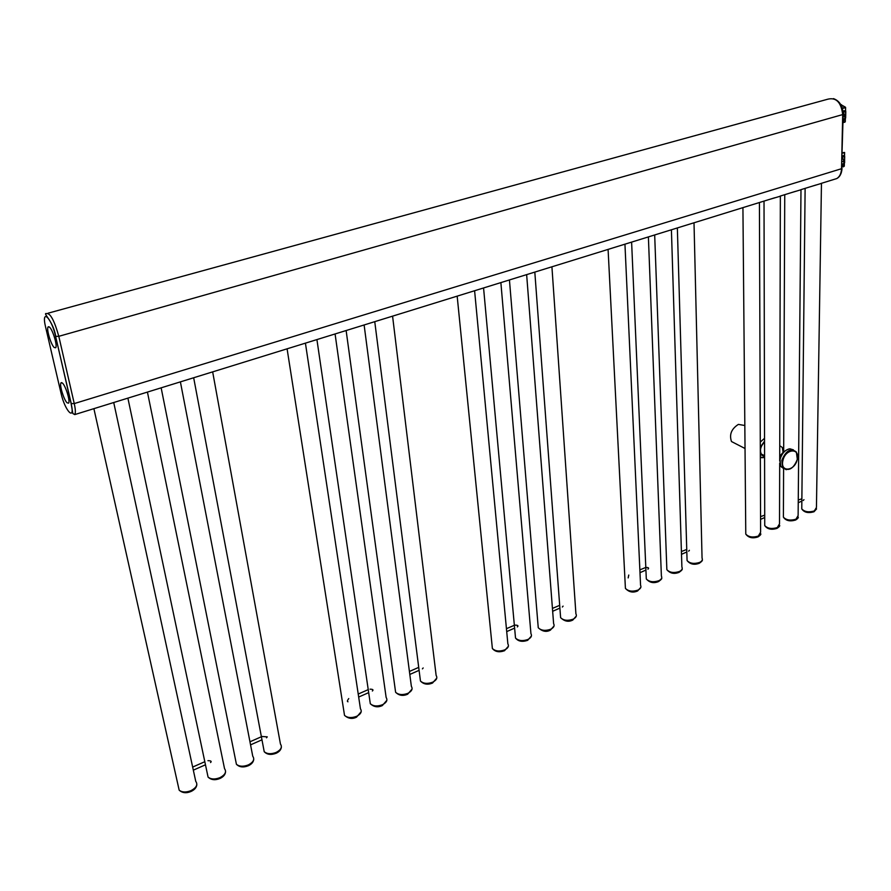 <?xml version="1.0" encoding="UTF-8"?>
<svg xmlns="http://www.w3.org/2000/svg" width="891" height="891" viewBox="0 0 891 891"><rect width="100%" height="100%" fill="white"/><g stroke="black" fill="none" stroke-linecap="round" stroke-linejoin="round"><path stroke-width="1.34" d="M180.962 381.693L163.22 387.184M213.239 371.692L195.886 377.071M800.987 189.649L798.124 515.577L795.964 519.197C790.395 520.823 786.207 520.144 783.401 517.159L783.401 515.288M801.232 189.683L789.883 193.091M780.36 196.042L779.703 461.137M780.728 196.098L769.067 199.539M759.366 202.547L747.872 206.099M694.089 222.761L681.96 226.514M671.536 229.744L659.184 233.576M648.57 236.861L635.985 240.759M625.17 244.112L612.34 248.077M552.275 266.687L538.699 270.886M527.038 274.506L513.194 278.794M501.299 282.469L487.188 286.846M475.059 290.6L460.658 295.066M393.12 315.982L377.829 320.715M364.686 324.792L349.072 329.625M335.651 333.78L319.713 338.714M306.014 342.957L289.742 348.002M147.962 391.917L129.83 397.531M114.226 402.364L95.682 408.111M805.119 188.369L801.766 508.895C804.562 511.88 808.75 512.57 814.341 510.955L816.446 507.469L821.457 183.401L810.353 186.754M62.504 383.13L61.022 382.818C59.196 384.6 63.829 399.881 67.059 402.799L68.585 403.155C70.422 401.429 65.734 385.948 62.504 383.13M49.506 327.12L48.103 326.919C46.187 328.812 50.965 344.817 54.24 347.523L55.688 347.757C57.625 345.931 52.781 329.703 49.506 327.12M764.578 455.847L761.259 454.009C759.589 449.977 760.68 446.023 764.556 442.114M783.066 452.227L782.32 447.46L779.748 445.723M736.233 443.985L731.489 441.535C729.116 434.563 731.422 428.849 738.383 424.394L744.831 425.508M801.867 498.815L798.269 499.996M803.214 500.508L803.96 499.673M760.558 516.624L764.712 515.165M686.749 549.457L681.403 551.529M688.643 551.173L689.389 550.304M628.166 577.914L628.768 575.04M646.02 567.433C648.603 567.478 649.238 568.057 647.935 569.171M639.849 569.85L645.808 567.456M559.693 605.334L552.442 608.397M562.344 607.016L563.09 606.114M515.21 625.137C517.949 625.17 518.651 625.772 517.315 626.919M506.433 628.69L514.352 625.282M418.714 667.37L409.415 671.469M422.412 668.874L423.158 667.96M347.98 701.785C347 701.618 347.267 700.549 348.749 698.566M370.021 689.177C372.928 689.211 373.708 689.823 372.349 691.015M358.227 694.044L368.228 689.623M266.52 737.804L267.267 736.846L261.976 736.489M207.937 760.68C211.033 760.702 211.902 761.326 210.532 762.551M779.703 458.375L781.708 454.377L780.071 458.976M845.169 121.577L843.788 122.446M841.839 106.82L841.75 105.884M841.594 106.241L841.884 105.116L840.681 104.47M843.153 116.699L844.902 116.198L844.902 117.2M844.824 118.659L844.88 116.209L842.986 111.041L844.88 116.198L844.857 118.637L843.031 122.267L844.846 118.648L843.098 119.149M840.569 104.292L841.761 104.949M845.604 107.51L842.285 108.034M844.178 166.127L843.22 166.884M842.173 161.739L843.9 161.204L843.911 162.207M843.822 163.61L843.877 161.215L842.285 156.838L843.877 161.204L843.855 163.588L842.062 167.051L843.844 163.599L842.118 164.122M844.601 152.45L842.374 152.717M180.394 381.871L252.754 756.236C254.871 759.299 253.412 762.195 248.377 764.901C243.31 766.828 239.323 766.628 236.416 764.278L235.625 760.324M212.659 371.87L280.442 744.041C282.469 747.026 281.066 749.81 276.21 752.405C271.131 754.332 267.133 754.098 264.215 751.703L263.48 747.816M843.198 114.338L841.527 168.711C841.316 173.422 839.734 176.708 836.794 178.556L833.987 179.425M841.527 168.711L74.254 403.578L58.806 336.319C54.407 320.704 50.375 313.12 46.7 313.565C41.899 312.674 53.248 320.604 55.732 336.386L58.806 336.319L842.697 114.583L841.527 168.711M101.897 406.185L74.733 414.593C75.69 413.045 75.535 409.381 74.254 403.578L71.235 403.623L55.598 336.297C51.366 317.229 40.919 307.974 45.619 327.142L60.989 393.065M816.568 508.906L813.984 511.779C808.182 513.416 804.105 512.459 801.766 508.895L801.789 507.102M779.692 463.03L779.514 523.819L777.297 527.572C771.74 529.221 767.552 528.552 764.734 525.567L764.734 523.618M759.422 202.625L760.613 532.183L758.33 536.081C752.795 537.741 748.607 537.084 745.778 534.099L745.767 532.083M694.011 222.895L702.052 558.089C702.854 559.782 702.03 561.23 699.58 562.444C694.089 564.148 689.924 563.524 687.072 560.573L687.006 558.301M671.413 229.9L681.893 566.999C682.74 568.759 681.893 570.262 679.354 571.521C673.874 573.247 669.709 572.635 666.858 569.683L666.769 567.322M648.392 236.917L661.389 576.054C662.303 577.869 661.434 579.44 658.783 580.743C653.337 582.48 649.171 581.89 646.309 578.961L646.198 576.51M624.947 244.179L640.562 585.264C641.509 587.136 640.618 588.762 637.878 590.132C632.443 591.88 628.289 591.301 625.415 588.383L625.293 585.844M551.919 266.799L575.909 613.799C577.034 615.881 576.065 617.686 573.002 619.245C567.634 621.038 563.502 620.504 560.606 617.652L560.394 614.835M526.648 274.628L553.612 623.633C554.803 625.783 553.812 627.665 550.627 629.28C545.281 631.084 541.16 630.583 538.253 627.754L538.019 624.836M500.876 282.603L530.936 633.635C532.194 635.862 531.17 637.811 527.862 639.493C522.538 641.32 518.417 640.829 515.521 638.034L515.243 635.016M474.602 290.744L507.859 643.814C509.184 646.109 508.126 648.136 504.685 649.895C499.394 651.722 495.285 651.254 492.378 648.492L492.066 645.385M392.575 316.149L436.133 675.434C437.681 677.951 436.523 680.201 432.67 682.205C427.435 684.076 423.37 683.675 420.452 681.025L420.017 677.628M364.118 324.959L411.364 686.348C412.978 688.943 411.787 691.282 407.788 693.376C402.576 695.247 398.522 694.88 395.604 692.262L395.125 688.776M335.083 333.958L386.137 697.464C387.83 700.137 386.605 702.565 382.439 704.748C377.261 706.63 373.218 706.285 370.3 703.712L369.776 700.137M305.424 343.146L360.443 708.79C362.225 711.541 360.944 714.047 356.623 716.331C351.466 718.224 347.434 717.912 344.516 715.373L343.948 711.72M147.427 392.085L224.532 768.677C226.737 771.818 225.223 774.802 219.988 777.631C214.954 779.58 210.978 779.402 208.071 777.097L207.224 773.087M113.725 402.52L195.753 781.351C198.058 784.581 196.488 787.666 191.042 790.618C186.03 792.567 182.065 792.422 179.169 790.172L178.256 786.096M61.089 393.466C64.998 411.141 75.512 421.989 71.102 403.523L72.839 413.524L74.733 414.593M71.102 403.523L55.598 336.297M833.453 98.611C839.522 100.817 842.775 105.973 843.209 114.104L842.697 114.583C841.193 102.42 836.293 97.275 827.984 99.146L48.025 313.209M764.556 441.134L760.301 447.193M760.335 454.31L764.589 456.816M764.545 438.283L760.29 442.103M760.346 457.25L762.25 457.796M779.714 456.337L783.924 452.004M793.424 449.855L789.972 448.819C785.205 449.743 781.897 453.263 780.037 459.388L780.761 466.439L783.79 468.677M786.252 469.724L782.576 467.374L781.852 460.313C785.951 450.534 790.785 447.761 796.342 452.004L797.334 459.377M782.911 460.58C785.361 448.474 800.363 447.471 797.2 459.511C794.805 471.45 779.848 472.687 782.911 460.58M788.992 448.964C784.603 450.311 781.596 453.764 779.981 459.322M845.704 111.698L845.503 117.935L844.902 118.113M845.659 117.668L844.623 119.104M845.425 110.295L845.659 111.587L843.443 112.21M842.418 108.49L845.481 107.633L845.648 111.587M845.414 110.473L843.053 111.13M845.236 118.759L845.292 121.688M843.031 122.368L845.169 121.755M843.02 122.668L844.98 122.112L843.02 122.668M841.806 105.494L845.514 107.276M844.701 156.526L844.501 162.608L843.911 162.786M844.657 162.351L843.788 163.71M844.423 155.335L844.657 156.426M844.423 155.145L844.635 156.437L842.407 157.106M842.363 153.207L844.479 152.573L844.412 155.335L842.296 155.97M844.245 163.387L844.167 166.316L842.129 166.94M161.148 387.83L236.416 764.278C239.367 767.218 243.343 767.697 248.355 765.737C251.641 764.188 253.434 762.061 253.735 759.377M281.367 747.115C281.077 749.71 279.34 751.759 276.165 753.251C271.042 755.178 267.055 754.666 264.215 751.703L193.67 377.762M842.028 168.444C841.672 173.489 839.923 176.852 836.794 178.556L821.157 183.401M816.045 184.983L800.809 189.705M795.607 191.32L780.093 196.12M774.802 197.757L759.021 202.647M753.63 204.317L693.476 222.95M687.785 224.71L670.823 229.967M665.031 231.76L647.757 237.106M641.854 238.944L624.257 244.39M618.231 246.25L551.028 267.077M544.657 269.049L525.668 274.929M519.175 276.934L499.806 282.937M493.18 284.986L473.433 291.101M466.684 293.195L391.082 316.617M383.898 318.833L362.492 325.471M355.164 327.732L333.312 334.504M325.828 336.82L303.508 343.737M295.868 346.098L210.209 372.638M202.068 375.156L177.743 382.696M169.413 385.268L144.554 392.976M136.033 395.615L110.607 403.489M798.269 517.07C798.514 517.771 797.634 518.751 795.607 520.032C789.905 521.703 785.829 520.745 783.401 517.159L783.601 468.633M784.748 194.684L783.668 452.049M779.67 525.367C779.981 526.013 779.068 527.026 776.952 528.408C771.328 530.112 767.251 529.165 764.734 525.567L764.021 201.099M760.78 533.798C761.114 534.433 760.19 535.48 757.996 536.917C752.539 538.687 748.473 537.752 745.778 534.099L742.927 207.636M677.349 227.94L687.072 560.573C690.124 564.281 694.2 565.184 699.279 563.279C701.718 561.586 702.732 560.45 702.286 559.893M682.15 568.87C682.617 569.416 681.593 570.585 679.065 572.356C674.097 574.294 670.032 573.414 666.858 569.683L654.685 234.968M661.679 577.992C662.18 578.526 661.122 579.729 658.505 581.589C653.66 583.56 649.595 582.692 646.309 578.961L631.608 242.118M640.874 587.269L637.611 590.967C632.955 593.005 628.901 592.147 625.415 588.383L608.085 249.402M534.812 272.089L560.606 617.652C564.471 621.417 568.514 622.219 572.768 620.08L576.321 616.015M554.057 625.928L550.404 630.126C546.428 632.332 542.374 631.541 538.253 627.754L509.44 279.952M531.415 636.007L527.65 640.339C522.182 642.155 518.139 641.386 515.521 638.034L483.568 287.971M508.382 646.253L504.495 650.731C499.183 652.602 495.151 651.856 492.378 648.492L457.172 296.146M374.755 321.673L420.452 681.025C423.637 684.355 427.658 685.034 432.514 683.052L436.779 678.096M412.054 689.088L407.655 694.212C402.999 696.25 398.979 695.593 395.604 692.262L346.131 330.539M386.872 700.281L382.317 705.583C377.829 707.654 373.819 707.031 370.3 703.712L316.918 339.582M361.223 711.664L356.523 717.166C352.235 719.271 348.236 718.669 344.516 715.373L287.091 348.827M127.892 398.132L208.071 777.097C211.167 780.004 215.132 780.46 219.988 778.467C223.407 776.852 225.267 774.658 225.557 771.862M93.889 408.668L179.169 790.172C182.388 793.046 186.353 793.469 191.064 791.453C194.628 789.771 196.555 787.488 196.844 784.592M61.746 382.607L61.022 382.818M48.882 326.707L48.103 326.919M764.578 455.702L761.259 454.009M760.346 457.139L764.589 457.74M745.032 448.507L731.489 441.535M801.844 501.121L798.247 502.713M760.569 519.364L764.723 517.537M686.816 551.975L681.492 554.325M639.983 572.679L645.919 570.062M559.893 608.096L552.665 611.293M506.712 631.608L514.608 628.11M419.093 670.344L409.804 674.454M358.683 697.052L368.674 692.641M261.397 736.746L249.959 741.791M261.976 739.808L250.549 744.865M193.336 770.158L205.465 764.79M192.656 767.062L204.819 761.705M779.714 456.225L783.3 452.149M789.883 448.808C785.116 449.743 781.808 453.252 779.981 459.344L780.761 466.439L782.576 467.374C788.457 471.718 793.369 469.078 797.311 459.455M780.527 457.484L780.148 458.163M845.793 111.609L845.648 117.812M845.771 111.564L845.548 110.406M845.604 117.879L845.359 118.815M845.359 118.871L845.292 121.633M844.902 116.198L842.975 110.907M845.604 107.566L845.548 110.35M842.786 105.673L845.403 107.176M844.534 155.268L844.646 162.496M844.601 162.552L844.356 163.443M844.356 163.51L844.3 166.194M843.9 161.204L842.285 156.771M844.601 152.506L844.545 155.212"/></g></svg>
